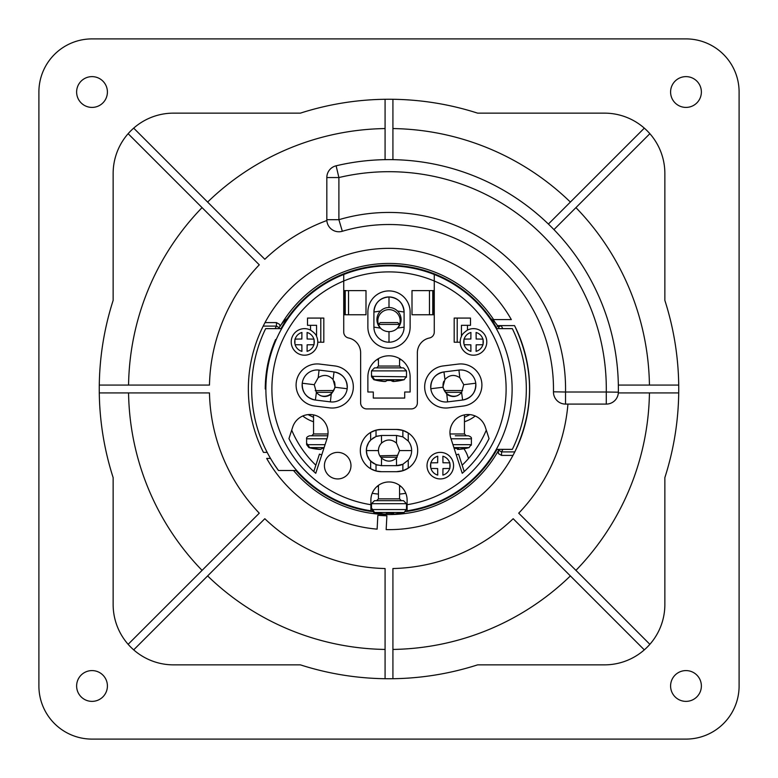 <?xml version="1.0" encoding="UTF-8"?>
<svg xmlns="http://www.w3.org/2000/svg" width="778" height="778" viewBox="0 0 778 778"><rect width="100%" height="100%" fill="white"/><g stroke="black" fill="none" stroke-linecap="round" stroke-linejoin="round"><path stroke-width="1.17" d="M483.07 344.683L483.07 343.934A28.125 2.451 -90 0 0 483.07 339.908L483.07 339.15M482.885 339.14A29.01 2.529 180 0 0 476.155 339.014A28.99 1.517 90 0 0 476.078 332.488A9.774 9.774 0 0 1 482.885 339.14M463.951 339.15L463.941 343.934A9.774 9.774 0 0 1 463.941 339.908L463.951 339.15M464.135 344.693A29.01 2.529 0 0 0 470.865 344.819A28.99 1.517 -90 0 0 470.933 351.345A9.774 9.774 0 0 1 464.135 344.693M464.135 339.14A29.01 2.529 0 0 1 470.865 339.014A28.99 1.517 90 0 1 470.933 332.488A9.774 9.774 0 0 0 464.135 339.14M482.885 344.693A29.01 2.529 180 0 1 476.155 344.819A28.99 1.517 -90 0 1 476.078 351.345A9.774 9.774 0 0 0 482.885 344.693M449.869 468.434L449.879 467.675A28.125 2.451 -90 0 0 449.879 463.649L449.869 462.891M449.684 462.881A29.01 2.529 180 0 0 442.954 462.764A28.99 1.517 90 0 0 442.876 456.229A9.774 9.774 0 0 1 449.684 462.881M430.749 462.891L430.74 467.675A9.774 9.774 0 0 1 430.74 463.649L430.749 462.891M430.934 468.434A29.01 2.529 0 0 0 437.664 468.56A28.99 1.517 -90 0 0 437.742 475.095A9.774 9.774 0 0 1 430.934 468.434M430.934 462.881A29.01 2.529 0 0 1 437.664 462.764A28.99 1.517 90 0 1 437.742 456.229A9.774 9.774 0 0 0 430.934 462.881M449.684 468.434A29.01 2.529 180 0 1 442.954 468.56A28.99 1.517 -90 0 1 442.876 475.095A9.774 9.774 0 0 0 449.684 468.434M314.049 344.683L314.059 343.934A28.125 2.451 -90 0 0 314.059 339.908L314.049 339.15M313.865 339.14A29.01 2.529 180 0 0 307.135 339.014A28.99 1.517 90 0 0 307.067 332.488A9.774 9.774 0 0 1 313.865 339.14M294.93 339.15L294.93 343.934A9.774 9.774 0 0 1 294.93 339.908L294.93 339.15M295.115 344.693A29.01 2.529 0 0 0 301.845 344.819A28.99 1.517 -90 0 0 301.922 351.345A9.774 9.774 0 0 1 295.115 344.693M295.115 339.14A29.01 2.529 0 0 1 301.845 339.014A28.99 1.517 90 0 1 301.922 332.488A9.774 9.774 0 0 0 295.115 339.14M313.865 344.693A29.01 2.529 180 0 1 307.135 344.819A28.99 1.517 -90 0 1 307.067 351.345A9.774 9.774 0 0 0 313.865 344.693M396.673 328.899A11.164 11.164 0 0 0 389 309.625A11.164 11.164 0 0 0 381.327 328.899M397.694 322.598L399.561 324.416A11.164 11.164 0 0 0 389 309.625M38.9 92.018A53.118 53.118 0 0 1 92.018 38.9L685.982 38.9A53.118 53.118 0 0 1 739.1 92.018L739.1 685.982A53.118 53.118 0 0 1 685.982 739.1L92.018 739.1A53.118 53.118 0 0 1 38.9 685.982L38.9 92.018M113.141 604.496A60.363 60.363 0 0 0 173.504 664.859L300.386 664.859A289.737 289.737 0 0 0 477.614 664.859L604.496 664.859A60.363 60.363 0 0 0 664.859 604.496L664.859 477.614A289.737 289.737 0 0 0 664.859 300.386L664.859 173.504A60.363 60.363 0 0 0 604.496 113.141L477.614 113.141A289.737 289.737 0 0 0 300.386 113.141L173.504 113.141A60.363 60.363 0 0 0 113.141 173.504L113.141 300.386A289.737 289.737 0 0 0 113.141 477.614L113.141 604.496M107.413 685.982A15.395 15.395 0 0 0 84.325 672.649A15.395 15.395 0 0 0 84.325 699.315A15.395 15.395 0 0 0 107.413 685.982M701.377 685.982A15.395 15.395 0 0 0 678.29 672.649A15.395 15.395 0 0 0 678.29 699.315A15.395 15.395 0 0 0 701.377 685.982M701.377 92.018A15.395 15.395 0 0 0 678.29 78.685A15.395 15.395 0 0 0 678.29 105.351A15.395 15.395 0 0 0 701.377 92.018M107.413 92.018A15.395 15.395 0 0 0 84.325 78.685A15.395 15.395 0 0 0 84.325 105.351A15.395 15.395 0 0 0 107.413 92.018M320.021 395.448A10.863 10.863 90 0 0 334.17 381.278M405.795 493.291A105.633 105.633 0 0 1 399.561 494.108A105.633 105.633 0 0 0 405.795 493.291M378.439 494.108A105.633 105.633 0 0 1 372.205 493.291A105.633 105.633 0 0 0 378.439 494.108M315.849 465.205A105.633 105.633 0 0 1 291.701 430.137A105.633 105.633 0 0 0 315.849 465.205M343.73 293.559A105.633 105.633 0 0 1 344.703 293.102M433.297 293.102A105.633 105.633 0 0 1 434.27 293.559M405.639 511.623A123.741 123.741 0 0 0 497.025 449.363A123.741 123.741 0 0 1 405.639 511.623A123.741 123.741 0 0 0 497.025 449.363L512.342 449.363A137.327 137.327 0 0 0 512.342 328.637L497.025 328.637A123.741 123.741 0 0 0 280.975 328.637L265.658 328.637A137.327 137.327 0 0 0 278.466 470.486L295.873 470.486A123.741 123.741 0 0 0 372.37 511.623A123.741 123.741 0 0 1 295.873 470.486A123.741 123.741 0 0 0 372.37 511.623M486.299 430.137A105.633 105.633 0 0 1 462.151 465.205M278.466 470.486L274.401 464.661M512.342 328.637L514.307 332.819M469.241 414.985A30.177 30.177 0 0 0 469.854 414.606A30.177 30.177 0 0 1 469.241 414.985L464.456 417.271A30.177 30.177 0 0 0 465.759 416.745M313.544 417.271L308.759 414.985A30.177 30.177 0 0 1 308.146 414.606M518.722 513.179A179.582 179.582 0 0 0 567.94 404.093A179.582 179.582 0 0 1 518.722 513.179L649.863 644.31M312.912 417.027A30.177 30.177 0 0 1 312.25 416.755M265.259 389A123.741 123.741 0 0 1 275.577 339.539A123.741 123.741 0 0 0 265.259 389M443.82 381.288A10.863 10.863 90 0 0 457.979 395.448M644.31 649.863L513.179 518.722A179.582 179.582 0 0 1 392.919 568.533L392.919 678.708M385.081 678.708L385.081 568.533A179.582 179.582 0 0 1 264.821 518.722L133.69 649.863M128.137 644.31L259.278 513.179A179.582 179.582 0 0 1 209.467 392.919L99.292 392.919M99.292 385.081L209.467 385.081A179.582 179.582 0 0 1 259.278 264.821L128.137 133.69M133.69 128.137L264.821 259.278A179.582 179.582 0 0 1 326.857 220.514M392.919 99.292L392.919 159.655A229.374 229.374 0 0 0 385.081 159.655L385.081 99.292M649.863 133.69L553.946 229.607A229.374 229.374 0 0 0 548.393 224.054L644.31 128.137M553.946 229.607A229.374 229.374 0 0 1 618.345 385.081L678.708 385.081M678.708 392.919L618.325 392.919M618.345 385.081A229.374 229.374 0 0 1 618.354 392.19A229.374 229.374 0 0 0 336.115 165.802L338.897 177.549L338.897 219.697A176.557 176.557 0 0 1 565.538 392.015L606.286 392.015A217.305 217.305 0 0 0 338.897 177.549L326.828 177.549L326.828 219.697L338.897 219.697L342.33 231.27A164.489 164.489 0 0 1 553.459 391.811L565.538 392.015L565.538 404.093L606.286 404.093L606.286 392.015L618.354 392.19A12.069 12.069 0 0 1 606.286 404.093M270.511 458.417L266.679 458.417A140.643 140.643 0 0 0 377.126 529.137L377.845 515.347L386.89 515.824L386.16 529.614A140.643 140.643 0 0 0 514.55 325.622L497.512 325.622M267.175 452.378L263.45 452.378A140.643 140.643 0 0 1 322.578 265.026A140.643 140.643 0 0 1 511.321 319.583L493.252 319.583A125.248 125.248 0 0 1 495.304 322.763M501.139 325.622L497.171 325.856M500.449 326.011L497.307 326.089M499.787 326.371L497.443 326.332M499.194 326.692L497.58 326.566M501.547 455.402L501.547 451.901L498.387 450.015L498.426 453.613L501.547 455.402L512.984 455.402L514.793 451.901C534.535 409.773 534.457 367.673 514.55 325.622M280.061 326.264L279.574 324.387L276.453 322.598L265.016 322.598L263.207 326.099L276.453 326.099L279.205 327.694M392.919 649.435A260.465 260.465 0 0 0 570.381 575.924M575.924 570.381A260.465 260.465 0 0 0 649.435 392.919M649.435 385.081A260.465 260.465 0 0 0 575.924 207.619M570.381 202.076A260.465 260.465 0 0 0 392.919 128.564M385.081 128.564A260.465 260.465 0 0 0 207.619 202.076M202.076 207.619A260.465 260.465 0 0 0 128.564 385.081M128.564 392.919A260.465 260.465 0 0 0 202.076 570.381M207.619 575.924A260.465 260.465 0 0 0 385.081 649.435M548.393 224.054A229.374 229.374 0 0 0 392.919 159.655M385.081 159.655A229.374 229.374 0 0 0 336.115 165.802A12.069 12.069 0 0 0 326.828 177.549M326.828 219.697A12.069 12.069 0 0 0 342.33 231.27A164.489 164.489 0 0 1 553.459 391.811A12.069 12.069 0 0 0 565.538 404.093M498.387 450.015L498.747 449.363M404.093 327.13L397.539 328.121A12.069 12.069 0 0 0 397.539 311.044L404.093 312.036L404.093 327.13A15.093 15.093 0 0 1 389 342.223A15.093 15.093 0 0 1 373.907 327.13L380.461 328.121A12.069 12.069 0 0 0 389 331.652L389 342.223M389 331.652A12.069 12.069 0 0 0 397.539 328.121M397.539 311.044A12.069 12.069 0 0 0 380.461 311.044L373.907 312.036C374.792 302.875 379.829 297.848 389 296.943C398.161 297.828 403.189 302.866 404.093 312.036A15.093 15.093 0 0 0 389 296.943A15.093 15.093 0 0 0 373.907 312.036L373.907 327.13M389 307.514L389 296.943M380.461 311.044A12.069 12.069 0 0 0 380.461 328.121M463.766 384.692L459.788 377.661L458.932 370.085A15.093 15.093 0 0 1 475.757 383.223A15.093 15.093 0 0 1 462.618 400.038L461.607 392.482L463.766 384.692L475.757 383.223C475.99 392.423 471.604 398.035 462.618 400.038L447.632 401.876L446.786 394.31C452.213 397.762 457.153 397.159 461.607 392.482M442.799 387.269L430.817 388.737C430.584 379.538 434.96 373.936 443.956 371.923L444.958 379.479L442.799 387.269L446.786 394.31M459.788 377.661C454.362 374.199 449.412 374.811 444.958 379.479M333.042 379.479C328.608 374.811 323.658 374.199 318.212 377.661L319.068 370.085L334.044 371.923L333.042 379.479L335.201 387.269L347.183 388.737C347.406 379.528 343.03 373.926 334.044 371.923A15.093 15.093 0 0 1 347.183 388.737A15.093 15.093 0 0 1 330.368 401.876L331.214 394.31L335.201 387.269M330.368 401.876L315.382 400.038L316.393 392.482C320.828 397.159 325.768 397.762 331.214 394.31M319.068 370.085A15.093 15.093 0 0 0 302.243 383.223A15.093 15.093 0 0 0 315.382 400.038C306.406 398.044 302.02 392.433 302.243 383.223L314.234 384.692L316.393 392.482M318.212 377.661L314.234 384.692M396.469 443.1C391.499 439.006 386.52 439.006 381.531 443.1A10.561 10.561 0 0 0 381.531 458.038C386.501 462.132 391.48 462.132 396.469 458.038L399.561 450.569L396.469 443.1L396.547 435.476L381.453 435.476L396.547 435.476L402.868 436.866L408.236 441.029A15.093 15.093 0 0 1 408.236 460.109L402.868 464.272L396.547 465.662A15.093 15.093 0 0 0 403.13 464.145M399.561 450.569L411.64 450.569A15.093 15.093 0 0 0 408.236 441.029L408.236 432.967A21.123 21.123 0 0 1 408.236 468.171L402.868 470.729L396.547 471.692L381.453 471.692L376.027 470.991L370.659 468.735A21.123 21.123 0 0 1 370.659 432.412L376.027 430.156L381.453 429.446L396.547 429.446L402.868 430.409L408.236 432.967A21.123 21.123 0 0 0 396.547 429.446M396.547 465.662L381.453 465.662L396.547 465.662L396.469 458.038M381.531 458.038L381.453 465.662L376.027 464.651L370.659 461.111A15.093 15.093 0 0 1 370.659 440.027L376.027 436.487L381.453 435.476L376.99 436.157M376.27 436.4L372.613 438.335M371.174 439.521L368.655 442.575L366.73 447.253L366.36 450.569L367.09 455.208L369.433 459.701L372.565 462.764M373.314 463.28L377.748 465.195M447.632 401.876A15.093 15.093 0 0 1 430.817 388.737A15.093 15.093 0 0 1 443.956 371.923L458.932 370.085M381.531 443.1L381.453 435.476M378.439 450.569L366.36 450.569M345.238 314.759L345.238 290.612M344.333 314.759C345.111 315.343 345.111 290.029 344.333 290.612M367.877 312.036A21.123 21.123 0 0 1 389 290.914A21.123 21.123 0 0 1 410.123 312.036L410.123 327.13A21.123 21.123 0 0 1 389 348.252A21.123 21.123 0 0 1 367.877 327.13L367.877 312.036M467.471 325.321L467.471 330.086C463.873 332.546 461.86 334.647 461.432 336.388L461.432 325.321L470.486 325.321L470.486 318.076L457.211 318.076L457.211 342.223L454.187 342.223L454.187 318.076L457.211 318.076M461.432 336.388A13.284 13.284 0 0 0 460.226 342.223L457.211 342.223M320.789 318.076L323.813 318.076L323.813 342.223L320.789 342.223L320.789 318.076L307.514 318.076L307.514 325.321L316.568 325.321L316.568 336.388A13.284 13.284 0 0 1 304.295 355.196A13.284 13.284 0 0 1 291.215 341.814A13.284 13.284 0 0 1 310.529 330.086C314.127 332.546 316.14 334.647 316.568 336.388M320.789 342.223L317.774 342.223M313.787 471.546L319.447 454.128L321.752 454.877M463.348 406.028L448.371 407.866A21.123 21.123 0 0 1 424.827 389.477A21.123 21.123 0 0 1 443.227 365.932L458.203 364.094A21.123 21.123 0 0 1 481.747 382.484A21.123 21.123 0 0 1 463.348 406.028M334.773 365.932A21.123 21.123 0 0 1 353.173 389.477A21.123 21.123 0 0 1 329.629 407.866L314.652 406.028A21.123 21.123 0 0 1 296.253 382.484A21.123 21.123 0 0 1 319.797 364.094L334.773 365.932M456.248 454.877L458.553 454.128L464.213 471.546M434.27 314.759L412 314.759L412 290.612L434.27 290.612L434.27 332.08A6.039 6.039 0 0 1 429.446 337.992A15.093 15.093 0 0 0 417.368 352.784L417.368 402.887A6.039 6.039 0 0 1 411.338 408.917L366.662 408.917A6.039 6.039 0 0 1 360.632 402.887L360.632 352.784A15.093 15.093 0 0 0 348.554 337.992A6.039 6.039 0 0 1 343.73 332.08L343.73 290.612L366 290.612L366 314.759L343.73 314.759M367.877 376.931A21.123 21.123 0 0 1 389 355.799A21.123 21.123 0 0 1 410.123 376.931L410.123 392.015L404.696 392.015L404.696 398.054L373.304 398.054L373.304 392.015L367.877 392.015L367.877 376.931M433.667 290.612C432.889 290.029 432.889 315.343 433.667 314.759M432.762 314.759L432.762 290.612M434.27 290.612L434.27 281.004A117.099 117.099 0 0 1 407.108 504.698L407.108 510.796A123.138 123.138 0 0 0 434.27 274.488L434.27 281.004A117.099 117.099 0 0 0 272.747 403.121A117.099 117.099 0 0 0 370.892 504.698L370.892 510.796A123.138 123.138 0 0 1 343.73 274.488L343.73 290.612M370.892 504.698L370.892 500.069A18.108 18.108 0 0 1 389 481.961A18.108 18.108 0 0 1 407.108 500.069L407.108 504.698M467.471 330.086A13.284 13.284 0 0 1 486.785 341.814A13.284 13.284 0 0 1 473.705 355.196A13.284 13.284 0 0 1 460.226 342.223M485.287 427.034L489.051 438.607A111.672 111.672 0 0 1 462.239 473.296L450.841 438.228A18.108 18.108 0 0 1 462.472 415.403A18.108 18.108 0 0 1 485.287 427.034M292.713 427.034A18.108 18.108 0 0 1 315.528 415.403A18.108 18.108 0 0 1 327.159 438.228L315.761 473.296A111.672 111.672 0 0 1 288.949 438.607L292.713 427.034M408.236 460.109L408.236 468.171A21.123 21.123 0 0 1 396.547 471.692L381.453 471.692A21.123 21.123 0 0 1 370.659 468.726L370.659 461.111M370.659 440.027L370.659 432.412A21.123 21.123 0 0 1 381.453 429.446M440.309 452.378A13.284 13.284 0 0 1 453.584 465.662A13.284 13.284 0 0 1 440.309 478.937A13.284 13.284 0 0 1 427.025 465.662A13.284 13.284 0 0 1 440.309 452.378M337.691 452.378A13.284 13.284 0 0 1 350.975 465.662A13.284 13.284 0 0 1 337.691 478.937A13.284 13.284 0 0 1 324.416 465.662A13.284 13.284 0 0 1 337.691 452.378M407.108 510.796A123.138 123.138 0 0 0 434.27 274.488A123.138 123.138 0 0 0 343.73 274.488M406.408 510.115L406.456 509.162L404.2 512.478L374.549 512.478L384.993 514.277A57.339 56.891 -114.8 0 1 374.558 512.478L372.263 509.045M385.538 514.209L385.324 514.287A57.339 11.417 93.6 0 0 386.919 513.305L385.324 514.287M393.726 513.995L393.191 514.005L393.668 513.305A57.339 1.507 -93.5 0 1 393.522 514.287L393.123 513.227A54.567 46.952 -168.9 0 1 387.58 513.217L386.919 513.305M393.522 514.287L404.2 512.478A57.339 56.891 -114.8 0 1 393.785 514.277L393.191 514.005A57.037 1.498 -93.5 0 0 393.318 513.227M371.524 508.89L371.544 509.571L371.816 509.123M372.263 509.182L371.874 509.58L373.8 512.478A57.339 56.891 114.8 0 0 384.215 514.277L373.8 512.478L371.544 509.571L373.8 512.478M391.071 513.285A57.037 11.359 -93.6 0 0 392.365 514.005L393.007 514.277A57.339 56.891 114.8 0 0 393.357 514.248L390.867 513.237M387.133 513.237L387.094 513.266A54.567 46.952 168.9 0 0 388.844 513.276M387.58 513.217L393.123 513.227M374.607 500.672L403.49 500.672L374.607 500.672M397.218 457.211L380.782 457.211M397.694 455.402L379.829 455.811M399.561 485.355L399.561 498.863L378.439 498.863L376.63 500.672M458.009 448.342L458.018 448.332A54.567 46.952 -168.9 0 1 454.148 448.381L458.553 448.42A57.339 1.507 -93.5 0 1 458.407 449.392L469.095 447.593A57.339 56.891 -114.8 0 1 458.68 449.392L458.086 449.11L458.621 449.101M471.293 445.23L471.351 444.277L469.095 447.583L453.885 447.583M457.25 449.11L457.902 449.392A57.339 56.891 114.8 0 0 458.242 449.363L457.464 449.383L457.211 448.371M451.026 438.802L471.39 438.802C471.769 437.644 470.758 436.643 468.375 435.777L455.295 435.777M461.733 392.316L445.531 392.316M462.589 390.507L445.133 390.507L444.608 391.033M464.456 414.888L464.456 433.968L450.005 433.968M406.408 377.32L406.456 376.367L404.2 379.683L374.549 379.683L384.993 381.483A57.339 56.891 -114.8 0 1 374.558 379.683L372.263 376.251M385.538 381.414L385.324 381.483A57.339 11.417 93.6 0 0 386.919 380.51L385.324 381.483M393.726 381.201L393.191 381.201L393.668 380.51A57.339 1.507 -93.5 0 1 393.522 381.483L393.133 380.423A54.567 46.952 -168.9 0 1 387.58 380.423L386.919 380.51M393.522 381.483L404.2 379.683A57.339 56.891 -114.8 0 1 393.785 381.483L393.191 381.21A57.037 1.498 -93.5 0 0 393.318 380.432M371.524 376.095L371.544 376.776L371.816 376.328M406.456 376.776L371.874 376.377L373.8 379.683A57.339 56.891 114.8 0 0 384.215 381.483L373.8 379.683L371.544 376.776L373.8 379.683M391.071 380.491A57.037 11.359 -93.6 0 0 392.365 381.201L393.007 381.483A57.339 56.891 114.8 0 0 393.357 381.453L390.867 380.442M387.133 380.432L387.094 380.471A54.567 46.952 168.9 0 0 388.844 380.471M387.58 380.423L393.123 380.432M374.607 367.877L376.63 367.877L378.439 366.059L399.561 366.059L401.37 367.877L403.49 367.877L374.607 367.877M399.561 324.416L378.439 324.416L380.248 322.598L397.752 322.598M401.37 367.877L390.4 367.877M306.639 444.005L309.663 447.593L320.098 449.392A57.339 56.891 -114.8 0 1 309.673 447.583L307.378 444.16M320.653 449.324L320.439 449.392A57.339 11.417 93.6 0 0 322.034 448.42L322.238 448.352M320.439 449.392L322.199 448.381A54.567 46.952 168.9 0 0 323.852 448.381A54.567 46.952 -168.9 0 1 322.695 448.332L322.034 448.42M306.649 444.676L308.905 447.583L306.649 444.676L307.368 444.228L306.649 444.277M306.989 444.695L309.022 447.311M319.748 449.363L308.905 447.593A57.339 56.891 114.8 0 0 319.32 449.392L319.35 449.324M322.695 448.332L322.189 448.4M327.771 435.777L309.625 435.777C307.242 436.643 306.231 437.644 306.61 438.802L306.61 443.927L307.281 443.927M332.469 392.316L316.267 392.316M332.809 390.507L315.236 390.634M325.515 435.777L311.735 435.777L313.544 433.968L327.995 433.968M483.07 343.934A9.774 9.774 0 0 0 483.07 339.908M449.879 467.675A9.774 9.774 0 0 0 449.879 463.649M314.059 343.934A9.774 9.774 0 0 0 314.059 339.908M281.266 324.523A125.55 125.55 0 0 1 493.622 319.583M497.959 451.386A125.55 125.55 0 0 1 293.481 470.486M464.456 421.744A34.407 34.407 0 0 0 475.222 415.997M400.699 486.24A34.407 34.407 0 0 1 399.561 486.629M378.439 486.629A34.407 34.407 0 0 1 377.301 486.24M313.544 421.744A34.407 34.407 0 0 1 302.778 415.997M401.02 359.553A37.422 37.422 0 0 1 399.561 360.01M378.439 360.01A37.422 37.422 0 0 1 376.98 359.553M276.453 322.598L276.453 326.099A129.022 128.944 -0 0 0 275.072 328.637M514.793 451.901L501.547 451.901A129.022 128.944 180 0 0 502.928 449.363M502.792 328.637A129.022 128.944 180 0 0 501.158 325.651M348.534 290.612L348.534 314.759M376.027 464.651L376.027 470.991M376.027 430.156L376.027 436.487M402.868 430.409L402.868 436.866M402.868 470.729L402.868 464.272M429.466 290.612L429.466 314.759M310.529 330.086L310.529 325.321M406.456 509.571L372.283 509.571L374.558 512.478M393.007 514.277L392.326 513.256M393.191 513.976A57.037 56.6 114.8 0 1 393.016 513.995L392.978 513.237M372.166 508.822L371.495 508.822L371.495 503.687L374.51 500.672M403.49 500.672L406.505 503.687L371.495 503.687M457.872 448.342L457.911 449.101A57.037 56.6 114.8 0 0 458.086 449.091L458.038 448.342L458.086 449.11A57.037 1.498 -93.5 0 0 458.213 448.342M471.351 444.676L452.942 444.676M393.007 381.483L392.326 380.461M393.191 381.181A57.037 56.6 114.8 0 1 393.016 381.201L392.978 380.442M372.166 376.027L371.495 376.027L371.495 370.892L374.51 367.877M372.263 376.776L374.558 379.683M403.49 367.877L406.505 370.892L371.495 370.892M324.115 447.583L309.673 447.583M325.058 444.676L307.378 444.685M326.974 438.802L306.61 438.802M499.311 328.637A29.019 29.019 0 0 0 490.753 318.581M468.453 458.612A29.019 29.019 0 0 0 463.882 448.741M287.247 318.581A29.019 29.019 0 0 0 278.689 328.637M387.074 513.285L389 513.276M384.809 514.005L384.215 514.277M399.561 498.863L401.37 500.672M406.505 503.687L406.505 508.822M378.439 485.355L378.439 498.863M464.456 433.968L466.265 435.777M471.39 438.802L471.39 443.927M387.074 380.491L389 380.481M384.809 381.21L384.215 381.483M406.505 370.892L406.505 376.027M378.439 358.629L378.439 366.059M399.561 358.629L399.561 366.059M319.914 449.11L319.32 449.392M332.867 390.507L333.392 391.033M313.544 414.888L313.544 433.968"/></g></svg>
